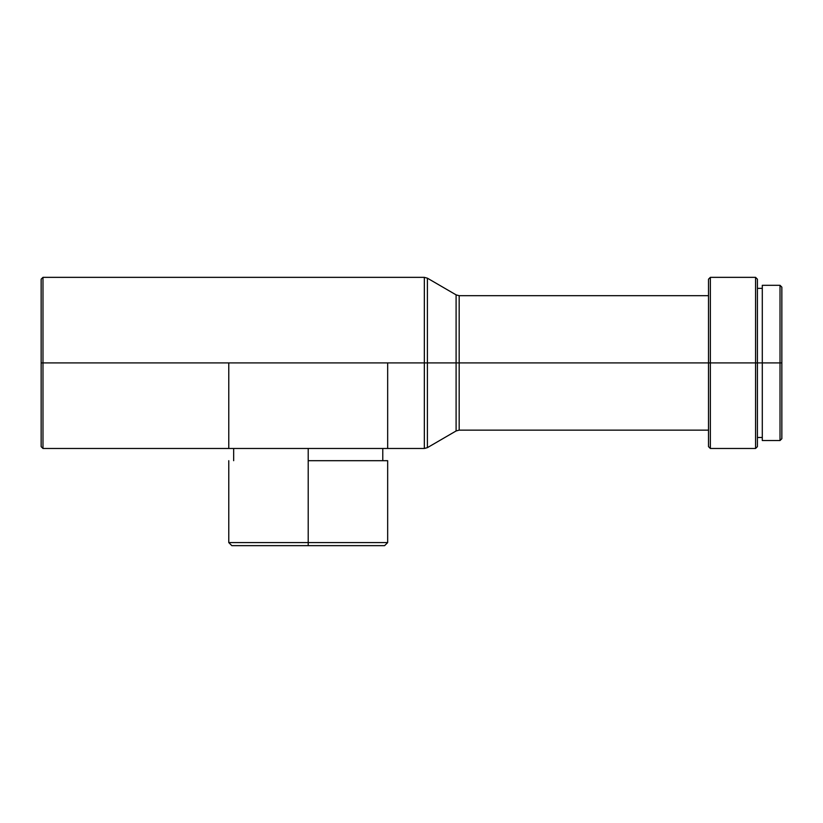 <?xml version="1.0" encoding="UTF-8"?>
<svg xmlns="http://www.w3.org/2000/svg" width="823" height="823" viewBox="0 0 823 823"><rect width="100%" height="100%" fill="white"/><g stroke="black" fill="none" stroke-linecap="round" stroke-linejoin="round"><path stroke-width="1.23" d="M308.214 545.649L384.608 545.649L231.829 545.649L308.214 545.649L308.214 542.594L387.664 542.594L308.214 542.594L308.214 545.649L231.829 545.649L228.773 542.594L387.664 542.594L384.608 545.649L308.214 545.649M308.214 460.695L308.214 542.594L308.214 448.473L308.214 460.695L387.664 460.695L308.214 460.695M780.019 362.912L781.85 362.912L781.85 287.134L781.85 362.912L780.019 362.912L780.019 285.303L780.019 362.912L762.293 362.912L780.019 362.912L780.019 440.531L780.019 362.912M762.293 440.531L762.293 285.303L762.293 362.912L757.407 362.912L762.293 362.912L762.293 440.531L780.019 440.531L781.85 438.7L781.85 362.912L781.85 438.7M755.576 362.912L757.407 362.912L757.407 279.192L757.407 362.912L755.576 362.912L755.576 277.351L755.576 362.912L710.352 362.912L755.576 362.912L755.576 448.473L755.576 362.912M708.51 295.694L459.172 295.694L459.172 362.912L708.51 362.912L708.51 279.192L710.352 277.351L710.352 362.912L710.352 277.351L755.576 277.351L757.407 279.192M708.51 279.192L708.51 362.912L710.352 362.912L459.172 362.912L459.172 430.141L459.172 295.694L459.172 362.912L456.096 362.912L459.172 362.912L459.172 430.141L456.096 430.964L456.096 294.86L427.404 278.184L427.404 362.912L456.096 362.912L427.404 362.912L427.404 278.184L427.404 447.65L427.404 362.912L424.339 362.912L424.339 277.351L424.339 362.912L427.404 362.912L427.404 447.65L424.339 448.473L424.339 277.351L427.404 278.184M424.339 277.351L42.981 277.351L41.15 279.192L41.15 362.912L42.981 362.912L42.981 277.351L42.981 362.912L424.339 362.912L387.664 362.912L387.664 371.296M228.773 371.296L228.773 362.912L42.981 362.912L42.981 448.473L42.981 362.912L41.15 362.912L41.15 446.642L41.15 279.192M424.339 362.912L424.339 448.473L424.339 362.912M456.096 362.912L456.096 294.86L456.096 362.912M708.51 362.912L708.51 446.642L708.51 362.912M757.407 446.642L757.407 362.912L757.407 446.642L755.576 448.473L710.352 448.473L710.352 362.912L710.352 448.473L708.51 446.642M228.773 362.912L228.773 448.473L387.664 448.473L387.664 362.912L387.664 448.473L228.773 448.473L228.773 362.912L387.664 362.912M308.214 542.594L228.773 542.594L308.214 542.594M387.664 460.695L387.664 542.594M382.777 448.473L382.777 460.695M762.293 285.303L780.019 285.303L781.85 287.134M757.407 288.359L762.293 288.359M387.664 448.473L424.339 448.473M41.15 446.642L42.981 448.473L228.773 448.473M427.404 447.65L456.096 430.964M459.172 295.694L456.096 294.86M459.172 430.141L708.51 430.141M757.407 437.476L762.293 437.476M233.66 448.473L233.66 460.695M228.773 460.695L228.773 542.594"/></g></svg>
